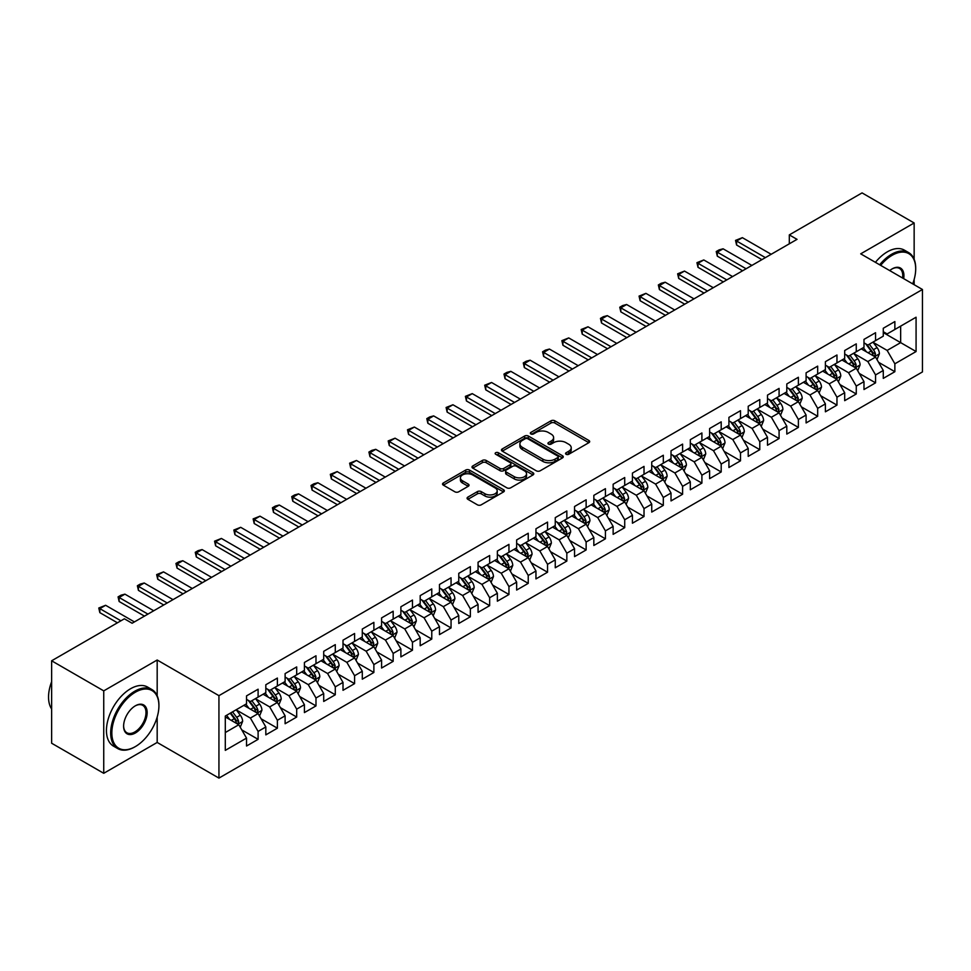 <?xml version="1.0" encoding="UTF-8"?>
<svg xmlns="http://www.w3.org/2000/svg" width="971" height="971" viewBox="0 0 971 971"><rect width="100%" height="100%" fill="white"/><g stroke="black" fill="none" stroke-linecap="round" stroke-linejoin="round"><path stroke-width="1.46" d="M566.117 454.282A1.869 1.08 0 0 0 568.763 454.282L588.887 442.667A2.682 1.541 0 0 0 589.676 441.574A2.682 1.541 0 0 0 588.887 440.482L554.793 420.795A2.682 1.541 0 0 0 551.006 420.795L530.882 432.411A1.869 1.08 0 0 0 530.336 433.175A1.869 1.08 0 0 0 530.882 433.94A1.869 1.08 0 0 0 533.54 433.94L536.138 432.435A8.569 4.952 0 0 1 548.263 432.435L551.103 434.086A8.569 4.952 0 0 1 553.616 437.581A8.569 4.952 0 0 1 551.103 441.077L548.494 442.582A1.869 1.08 0 0 0 547.947 443.346A1.869 1.08 0 0 0 548.494 444.111A1.869 1.08 0 0 0 551.152 444.111L553.761 442.606A8.569 4.952 0 0 1 565.875 442.606L568.715 444.245A8.569 4.952 0 0 1 571.227 447.752A8.569 4.952 0 0 1 568.715 451.248L566.117 452.753A1.869 1.08 0 0 0 565.559 453.518A1.869 1.08 0 0 0 566.117 454.282L566.117 452.753M467.864 497.116A2.682 1.541 0 0 0 467.075 498.22A2.682 1.541 0 0 0 467.864 499.312L477.429 504.835A2.682 1.541 0 0 0 481.215 504.835L503.561 491.921A2.682 1.541 0 0 0 504.35 490.828A2.682 1.541 0 0 0 503.561 489.736L469.466 470.061A2.682 1.541 0 0 0 465.679 470.061L443.334 482.963A2.682 1.541 0 0 0 442.545 484.056A2.682 1.541 0 0 0 443.334 485.148L454.889 491.812A2.682 1.541 0 0 0 458.676 491.812L468.24 486.301A2.682 1.541 0 0 0 469.029 485.197A2.682 1.541 0 0 0 468.24 484.104L462.512 480.803A7.161 4.139 0 0 1 460.412 477.878A7.161 4.139 0 0 1 464.842 474.054A7.161 4.139 0 0 1 472.646 474.953L495.089 487.903A7.161 4.139 0 0 1 497.188 490.828A7.161 4.139 0 0 1 492.758 494.652A7.161 4.139 0 0 1 484.954 493.754L481.215 491.593A2.682 1.541 0 0 0 477.429 491.593L467.864 497.116L467.864 499.312M157.181 695.758L157.181 660.013L103.739 690.867L51.633 660.79L124.385 618.794L132.105 623.248L797.033 239.352L789.314 234.897L789.314 243.806M157.181 660.013L218.936 695.661L922.45 289.492L922.45 371.929L218.936 778.099L218.936 695.661M914.148 259.293L914.148 222.978L860.707 253.844L922.45 289.492M914.148 222.978L862.054 192.901L789.314 234.897M536.332 470.826A2.682 1.541 0 0 0 540.119 470.826L562.464 457.924A2.682 1.541 0 0 0 563.253 456.831A2.682 1.541 0 0 0 562.464 455.727L528.37 436.052A2.682 1.541 0 0 0 524.583 436.052L502.238 448.954A2.682 1.541 0 0 0 501.449 450.046A2.682 1.541 0 0 0 502.238 451.139L536.332 470.826M496.448 454.683A1.869 1.08 0 0 1 498.354 454.95L498.354 452.729L533.018 472.731A2.682 1.541 0 0 1 533.795 473.824A2.682 1.541 0 0 1 533.018 474.928L510.661 487.83A2.682 1.541 0 0 1 506.874 487.83L472.792 468.143L482.356 462.657L482.356 460.436L472.792 465.959A2.682 1.541 0 0 0 472.003 467.051A2.682 1.541 0 0 0 472.792 468.143L472.792 465.959M482.356 462.657A2.682 1.541 0 0 1 486.143 462.657L486.143 460.436A2.682 1.541 0 0 0 482.356 460.436M486.143 460.436L499.968 468.423A2.682 1.541 0 0 0 503.755 468.423L510.103 464.757A2.682 1.541 0 0 0 510.88 463.665A2.682 1.541 0 0 0 510.103 462.572L495.708 454.258A1.869 1.08 0 0 1 495.149 453.493A1.869 1.08 0 0 1 496.315 452.486A1.869 1.08 0 0 1 498.354 452.729M883.282 332.604L900.651 342.629L900.651 326.135L916.078 317.226L894.861 329.485L894.861 321.571L883.282 328.259L883.282 336.16L875.563 340.627L875.563 332.713L863.984 339.401L863.984 347.302L856.264 351.757L856.264 343.855L844.685 350.531L844.685 358.445L836.966 362.899L836.966 354.998L825.399 361.673L825.399 369.587L817.679 374.041L817.679 366.128L806.1 372.815L806.1 380.729L798.38 385.184L798.38 377.27L786.801 383.958L786.801 391.871L779.082 396.326L779.082 388.412L767.503 395.1L767.503 403.001L759.783 407.468L759.783 399.554L748.216 406.242L748.216 414.144L740.497 418.598L740.497 410.697L728.918 417.372L728.918 425.286L721.198 429.74L721.198 421.839L709.619 428.514L709.619 436.428L701.899 440.883L701.899 432.969L690.32 439.657L690.32 447.57L682.601 452.025L682.601 444.111L671.022 450.799L671.022 458.713L663.314 463.167L663.314 455.253L651.735 461.941L651.735 469.843L644.016 474.309L644.016 466.396L632.437 473.083L632.437 480.985L624.717 485.439L624.717 477.538L613.138 484.213L613.138 492.127L605.419 496.582L605.419 488.68L593.839 495.356L593.839 503.269L586.132 507.724L586.132 499.81L574.553 506.498L574.553 514.412L566.833 518.866L566.833 510.952L555.254 517.64L555.254 525.554L547.535 530.008L547.535 522.095L535.956 528.782L535.956 536.684L528.236 541.15L528.236 533.237L516.657 539.925L516.657 547.826L508.95 552.281L508.95 544.379L497.37 551.055L497.37 558.968L489.651 563.423L489.651 555.521L478.072 562.197L478.072 570.111L470.352 574.565L470.352 566.651L458.773 573.339L458.773 581.253L451.054 585.707L451.054 577.794L439.475 584.481L439.475 592.395L431.767 596.849L431.767 588.936L420.188 595.624L420.188 603.525L412.469 607.992L412.469 600.078L400.889 606.766L400.889 614.667L393.17 619.122L393.17 611.22L381.591 617.896L381.591 625.81L373.871 630.264L373.871 622.362L362.292 629.038L362.292 636.952L354.585 641.406L354.585 633.493L343.006 640.18L343.006 648.094L335.286 652.548L335.286 644.635L323.707 651.323L323.707 659.236L315.988 663.691L315.988 655.777L304.409 662.465L304.409 670.366L296.689 674.833L296.689 666.919L285.11 673.607L285.11 681.508L277.39 685.963L277.39 678.061L265.823 684.737L265.823 692.651L258.104 697.105L258.104 689.204L246.525 695.879L246.525 703.793L225.296 716.052L225.296 750.365L246.525 738.106L238.805 724.742L225.296 716.938M916.078 317.226L916.078 351.538L894.861 363.797L887.142 350.422L873.147 342.35M878.549 362.292L894.861 371.699L894.861 363.797M894.861 371.699L883.282 378.387L883.282 370.473L875.563 374.927L867.843 361.564L853.849 353.493M859.262 373.434L875.563 382.841L875.563 374.927M875.563 382.841L863.984 389.529L863.984 381.615L856.264 386.07L848.545 372.706L834.562 364.623M839.964 384.565L856.264 393.983L856.264 386.07M856.264 393.983L844.685 400.671L844.685 392.757L836.966 397.212L829.246 383.848L815.264 375.765M820.665 395.707L836.966 405.125L836.966 397.212M836.966 405.125L825.399 411.813L825.399 403.9L817.679 408.354L809.96 394.991L795.965 386.907M801.366 406.849L817.679 416.268L817.679 408.354M817.679 416.268L806.1 422.943L806.1 415.042L798.38 419.496L790.661 406.121L776.666 398.049M782.08 417.991L798.38 427.41L798.38 419.496M798.38 427.41L786.801 434.086L786.801 426.184L779.082 430.639L771.362 417.263L757.38 409.192M762.781 429.133L779.082 438.54L779.082 430.639M779.082 438.54L767.503 445.228L767.503 437.314L759.783 441.781L752.064 428.405L738.081 420.334M743.483 440.276L759.783 449.682L759.783 441.781M759.783 449.682L748.216 456.37L748.216 448.456L740.497 452.911L732.777 439.547L718.783 431.464M724.184 451.406L740.497 460.824L740.497 452.911M740.497 460.824L728.918 467.512L728.918 459.599L721.198 464.053L713.479 450.69L699.484 442.606M704.897 462.548L721.198 471.967L721.198 464.053M721.198 471.967L709.619 478.654L709.619 470.741L701.899 475.195L694.18 461.832L680.198 453.748M685.599 473.69L701.899 483.109L701.899 475.195M701.899 483.109L690.32 489.785L690.32 481.883L682.601 486.337L674.881 472.962L660.899 464.891M666.3 484.832L682.601 494.251L682.601 486.337M682.601 494.251L671.022 500.927L671.022 493.025L663.314 497.48L655.595 484.104L641.6 476.033M647.002 495.975L663.314 505.381L663.314 497.48M663.314 505.381L651.735 512.069L651.735 504.155L644.016 508.622L636.296 495.246L622.302 487.175M627.715 507.117L644.016 516.523L644.016 508.622M644.016 516.523L632.437 523.211L632.437 515.298L624.717 519.752L616.998 506.389L603.015 498.317M608.416 518.247L624.717 527.666L624.717 519.752M624.717 527.666L613.138 534.353L613.138 526.44L605.419 530.894L597.699 517.531L583.717 509.447M589.118 529.389L605.419 538.808L605.419 530.894M605.419 538.808L593.839 545.496L593.839 537.582L586.132 542.036L578.413 528.673L564.418 520.59M569.819 540.531L586.132 549.95L586.132 542.036M586.132 549.95L574.553 556.626L574.553 548.724L566.833 553.179L559.114 539.803L545.119 531.732M550.521 551.674L566.833 561.092L566.833 553.179M566.833 561.092L555.254 567.768L555.254 559.866L547.535 564.321L539.815 550.945L525.833 542.874M531.234 562.816L547.535 572.222L547.535 564.321M547.535 572.222L535.956 578.91L535.956 570.997L528.236 575.463L520.517 562.088L506.534 554.016M511.935 573.958L528.236 583.365L528.236 575.463M528.236 583.365L516.657 590.052L516.657 582.139L508.95 586.593L501.23 573.23L487.236 565.158M492.637 585.088L508.95 594.507L508.95 586.593M508.95 594.507L497.37 601.195L497.37 593.281L489.651 597.735L481.932 584.372L467.937 576.289M473.338 596.23L489.651 605.649L489.651 597.735M489.651 605.649L478.072 612.337L478.072 604.423L470.352 608.878L462.633 595.514L448.651 587.431M454.052 607.373L470.352 616.791L470.352 608.878M470.352 616.791L458.773 623.467L458.773 615.565L451.054 620.02L443.334 606.644L429.352 598.573M434.753 618.515L451.054 627.934L451.054 620.02M451.054 627.934L439.475 634.609L439.475 626.708L431.767 631.162L424.048 617.787L410.053 609.715M415.454 629.657L431.767 639.064L431.767 631.162M431.767 639.064L420.188 645.751L420.188 637.838L412.469 642.304L404.749 628.929L390.755 620.857M396.156 640.799L412.469 650.206L412.469 642.304M412.469 650.206L400.889 656.894L400.889 648.98L393.17 653.434L385.451 640.071L371.468 632M376.869 651.942L393.17 661.348L393.17 653.434M393.17 661.348L381.591 668.036L381.591 660.122L373.871 664.577L366.152 651.213L352.17 643.13M357.571 663.072L373.871 672.49L373.871 664.577M373.871 672.49L362.292 679.178L362.292 671.264L354.585 675.719L346.865 662.356L332.871 654.272M338.272 674.214L354.585 683.633L354.585 675.719M354.585 683.633L343.006 690.308L343.006 682.407L335.286 686.861L327.567 673.498L313.572 665.414M318.974 685.356L335.286 694.775L335.286 686.861M335.286 694.775L323.707 701.45L323.707 693.549L315.988 698.003L308.268 684.628L294.286 676.556M299.687 696.498L315.988 705.905L315.988 698.003M315.988 705.905L304.409 712.593L304.409 704.679L296.689 709.146L288.97 695.77L274.987 687.699M280.388 707.641L296.689 717.047L296.689 709.146M296.689 717.047L285.11 723.735L285.11 715.821L277.39 720.276L269.683 706.912L255.689 698.841M261.09 718.783L277.39 728.189L277.39 720.276M277.39 728.189L265.823 734.877L265.823 726.963L258.104 731.418L250.384 718.055L236.39 709.971M241.791 729.913L258.104 739.332L258.104 731.418M258.104 739.332L246.525 746.019L246.525 738.106M246.525 699.338L250.384 701.56L258.104 697.105M225.296 732.535L238.805 724.742M265.823 688.196L269.683 690.43L277.39 685.963M250.384 718.055L258.104 713.6L243.818 705.347M265.823 726.963L258.104 713.6M285.11 677.054L288.97 679.287L296.689 674.833M269.683 706.912L277.39 702.458L263.117 694.216M285.11 715.821L277.39 702.458M304.409 665.912L308.268 668.145L315.988 663.691M288.97 695.77L296.689 691.316L282.415 683.074M304.409 704.679L296.689 691.316M323.707 654.782L327.567 657.003L335.286 652.548M308.268 684.628L315.988 680.173L301.714 671.932M323.707 693.549L315.988 680.173M343.006 643.639L346.865 645.861L354.585 641.406M327.567 673.498L335.286 669.031L321 660.79M343.006 682.407L335.286 669.031M362.292 632.497L366.152 634.718L373.871 630.264M346.865 662.356L354.585 657.901L340.299 649.648M362.292 671.264L354.585 657.901M381.591 621.355L385.451 623.588L393.17 619.122M366.152 651.213L373.871 646.759L359.598 638.505M381.591 660.122L373.871 646.759M400.889 610.213L404.749 612.446L412.469 607.992M385.451 640.071L393.17 635.617L378.896 627.375M400.889 648.98L393.17 635.617M420.188 599.071L424.048 601.304L431.767 596.849M404.749 628.929L412.469 624.474L398.183 616.233M420.188 637.838L412.469 624.474M439.475 587.928L443.334 590.162L451.054 585.707M424.048 617.787L431.767 613.332L417.481 605.091M439.475 626.708L431.767 613.332M458.773 576.798L462.633 579.019L470.352 574.565M443.334 606.644L451.054 602.19L436.78 593.949M458.773 615.565L451.054 602.19M478.072 565.656L481.932 567.877L489.651 563.423M462.633 595.514L470.352 591.06L456.079 582.806M478.072 604.423L470.352 591.06M497.37 554.514L501.23 556.747L508.95 552.281M481.932 584.372L489.651 579.918L475.365 571.664M497.37 593.281L489.651 579.918M516.657 543.372L520.517 545.605L528.236 541.15M501.23 573.23L508.95 568.775L494.664 560.534M516.657 582.139L508.95 568.775M535.956 532.229L539.815 534.463L547.535 530.008M520.517 562.088L528.236 557.633L513.962 549.392M535.956 570.997L528.236 557.633M555.254 521.087L559.114 523.32L566.833 518.866M539.815 550.945L547.535 546.491L533.261 538.25M555.254 559.866L547.535 546.491M574.553 509.957L578.413 512.178L586.132 507.724M559.114 539.803L566.833 535.349L552.548 527.107M574.553 548.724L566.833 535.349M593.839 498.815L597.699 501.036L605.419 496.582M578.413 528.673L586.132 524.206L571.846 515.965M593.839 537.582L586.132 524.206M613.138 487.673L616.998 489.906L624.717 485.439M597.699 517.531L605.419 513.076L591.145 504.823M613.138 526.44L605.419 513.076M632.437 476.53L636.296 478.764L644.016 474.309M616.998 506.389L624.717 501.934L610.443 493.693M632.437 515.298L624.717 501.934M651.735 465.388L655.595 467.621L663.314 463.167M636.296 495.246L644.016 490.792L629.73 482.551M651.735 504.155L644.016 490.792M671.022 454.246L674.881 456.479L682.601 452.025M655.595 484.104L663.314 479.65L649.029 471.408M671.022 493.025L663.314 479.65M690.32 443.116L694.18 445.337L701.899 440.883M674.881 472.962L682.601 468.508L668.327 460.266M690.32 481.883L682.601 468.508M709.619 431.974L713.479 434.195L721.198 429.74M694.18 461.832L701.899 457.365L687.626 449.124M709.619 470.741L701.899 457.365M728.918 420.831L732.777 423.065L740.497 418.598M713.479 450.69L721.198 446.235L706.912 437.982M728.918 459.599L721.198 446.235M748.216 409.689L752.064 411.922L759.783 407.468M732.777 439.547L740.497 435.093L726.211 426.852M748.216 448.456L740.497 435.093M767.503 398.547L771.362 400.78L779.082 396.326M752.064 428.405L759.783 423.951L745.51 415.709M767.503 437.314L759.783 423.951M786.801 387.405L790.661 389.638L798.38 385.184M771.362 417.263L779.082 412.809L764.808 404.567M786.801 426.184L779.082 412.809M806.1 376.275L809.96 378.496L817.679 374.041M790.661 406.121L798.38 401.666L784.095 393.425M806.1 415.042L798.38 401.666M825.399 365.132L829.246 367.354L836.966 362.899M809.96 394.991L817.679 390.524L803.393 382.283M825.399 403.9L817.679 390.524M844.685 353.99L848.545 356.211L856.264 351.757M829.246 383.848L836.966 379.394L822.692 371.14M844.685 392.757L836.966 379.394M863.984 342.848L867.843 345.081L875.563 340.627M848.545 372.706L856.264 368.252L841.991 360.01M863.984 381.615L856.264 368.252M883.282 331.706L887.142 333.939L894.861 329.485M867.843 361.564L875.563 357.11L861.277 348.868M883.282 370.473L875.563 357.11M51.633 660.79L51.633 743.228L103.739 773.304L157.181 742.451L218.936 778.099M103.739 690.867L103.739 773.304M914.148 284.697L914.148 279.454M887.142 350.422L900.651 342.629L916.078 351.538M157.181 742.451L157.181 717.047M566.858 454.549L568.715 453.481A8.569 4.952 0 0 0 571.227 449.974L571.227 447.752M553.616 437.581L553.616 439.814A8.569 4.952 0 0 1 551.103 443.31L549.246 444.378M588.851 442.691L554.793 423.028A2.682 1.541 0 0 0 551.006 423.028L531.635 434.207M562.464 455.727L562.464 457.924L528.37 438.273A2.682 1.541 0 0 0 524.583 438.273L502.274 451.163L502.238 448.954M557.73 457.596A1.869 1.08 0 0 0 558.276 456.831A1.869 1.08 0 0 0 557.73 456.054L527.811 438.783A1.869 1.08 0 0 0 525.153 438.783L522.41 440.373A8.569 4.952 0 0 0 519.898 443.868A8.569 4.952 0 0 0 522.41 447.364L542.862 459.174A8.569 4.952 0 0 0 554.987 459.174L557.73 457.596L557.73 459.817A1.869 1.08 0 0 0 558.276 459.052L558.276 456.831M519.898 443.868L519.898 446.102A8.569 4.952 0 0 0 522.41 449.597L522.41 447.364M557.73 459.817L554.987 461.407A8.569 4.952 0 0 1 542.862 461.407L522.41 449.597M486.143 462.657L499.968 470.644A2.682 1.541 0 0 0 503.755 470.644L510.103 466.978A2.682 1.541 0 0 0 510.88 465.886L510.88 463.665M498.354 454.95L532.982 474.94M514.314 476.7A7.161 4.139 0 0 0 522.119 477.598A7.161 4.139 0 0 0 526.549 473.775A7.161 4.139 0 0 0 524.449 470.85L516.536 466.286A2.682 1.541 0 0 0 512.749 466.286L506.401 469.952A2.682 1.541 0 0 0 505.624 471.044A2.682 1.541 0 0 0 506.401 472.137L514.314 476.7L514.314 478.934A7.161 4.139 0 0 0 522.119 479.82A7.161 4.139 0 0 0 526.549 476.008L526.549 473.775M505.624 471.044L505.624 473.265A2.682 1.541 0 0 0 506.401 474.358L506.401 472.137M514.314 478.934L506.401 474.358M497.188 490.828L497.188 493.062A7.161 4.139 0 0 1 492.758 496.885A7.161 4.139 0 0 1 484.954 495.987L481.215 493.826A2.682 1.541 0 0 0 477.429 493.826L467.901 499.325M460.412 477.878L460.412 480.099A7.161 4.139 0 0 0 462.512 483.024L462.512 480.803M468.204 486.313L462.512 483.024M503.524 491.945L469.466 472.282A2.682 1.541 0 0 0 465.679 472.282L443.371 485.172M876.995 359.586L879.386 353.747A7.234 4.175 -120 0 0 877.068 347.582L872.978 342.12M866.448 351.842L863.328 347.679M874.203 356.321L875.478 354.051A7.234 4.175 -120 0 0 873.402 349.706L869.312 344.232M866.969 344.571L872.031 351.332A3.69 2.124 60 0 1 872.698 352.449L875.478 354.051M865.695 343.843L871.096 351.041A7.234 4.175 60 0 1 873.16 355.386L873.305 355.811M765.379 257.631L736.588 241.002L736.588 245.02L735.533 240.395L742.378 237.664L771.168 254.281M761.907 259.633L736.588 245.02M742.378 237.664L736.588 241.002L735.533 240.395M857.696 370.728L860.088 364.89A7.234 4.175 -120 0 0 857.781 358.724L853.679 353.25M847.149 362.984L844.03 358.821M854.905 367.463L856.179 365.193A7.234 4.175 -120 0 0 854.116 360.848L850.013 355.374M847.671 355.714L852.732 362.474A3.69 2.124 60 0 1 853.4 363.591L856.179 365.193M846.396 354.973L851.798 362.183A7.234 4.175 60 0 1 853.861 366.528L854.007 366.953M838.398 381.858L840.789 376.02A7.234 4.175 -120 0 0 838.483 369.866L834.38 364.392M827.85 374.126L824.731 369.963M835.606 378.605L836.881 376.335A7.234 4.175 -120 0 0 834.817 371.978L830.715 366.516M828.372 366.856L833.446 373.617A3.69 2.124 60 0 1 834.113 374.733L836.881 376.335M827.11 366.116L832.499 373.325A7.234 4.175 60 0 1 834.575 377.67L834.72 378.083M746.092 268.761L717.302 252.144L717.302 256.15L716.234 251.538L719.135 249.863L723.092 248.807L751.882 265.423M742.609 270.775L717.302 256.15M723.092 248.807L717.302 252.144L716.234 251.538M726.793 279.903L698.003 263.287L698.003 267.292L696.947 262.668L703.793 259.949L732.583 276.565M723.322 281.906L698.003 267.292M703.793 259.949L698.003 263.287L696.947 262.668M912.704 283.86A33.293 19.226 120 0 0 915.702 268.882A33.293 19.226 120 0 0 892.155 255.288A33.293 19.226 120 0 0 880.673 265.362M879.665 264.792A34.106 19.699 -60 0 1 891.572 254.281A34.106 19.699 -60 0 1 908.638 252.594A34.106 19.699 -60 0 1 915.702 268.214A34.106 19.699 -60 0 1 915.689 268.542M889.715 270.581A16.641 9.613 -60 0 1 892.155 268.882L892.155 268.882A16.641 9.613 -60 0 1 903.673 278.641M902.593 278.022A15.827 9.14 120 0 0 899.486 268.433A15.827 9.14 120 0 0 891.864 269.052M875.429 262.34A34.106 19.699 -60 0 1 887.336 251.829A34.106 19.699 -60 0 1 904.389 250.142L908.638 252.594M134.799 746.905L135.382 746.578A33.293 19.226 120 0 0 158.916 705.796A33.293 19.226 120 0 0 135.382 692.202A33.293 19.226 120 0 0 111.835 732.984A33.293 19.226 120 0 0 135.382 746.578L134.799 746.905A34.106 19.699 -60 0 1 117.746 748.592A34.106 19.699 -60 0 1 112.515 721.259A34.106 19.699 -60 0 1 134.799 691.206A34.106 19.699 -60 0 1 151.852 689.519A34.106 19.699 -60 0 1 158.916 705.128A34.106 19.699 -60 0 1 158.916 705.468M135.382 705.796L135.382 705.796A16.641 9.613 -60 0 1 147.155 712.593A16.641 9.613 -60 0 1 135.382 732.984A16.641 9.613 -60 0 1 123.608 726.187A16.641 9.613 -60 0 1 135.382 705.796L135.382 705.796M123.608 725.847A15.827 9.14 120 0 0 126.885 732.765A15.827 9.14 120 0 0 134.799 731.976A15.827 9.14 120 0 0 145.14 718.03A15.827 9.14 120 0 0 142.713 705.347A15.827 9.14 120 0 0 135.09 705.966M51.633 708.964A34.106 19.699 -60 0 1 51.633 681.691M117.746 748.592L113.498 746.141A34.106 19.699 -60 0 1 108.279 718.807A34.106 19.699 -60 0 1 130.551 688.755A34.106 19.699 -60 0 1 147.616 687.067L151.852 689.519M819.099 393L821.49 387.162A7.234 4.175 -120 0 0 819.184 381.008L815.082 375.534M808.552 385.269L805.445 381.105M816.308 389.747L817.594 387.478A7.234 4.175 -120 0 0 815.519 383.12L811.416 377.646M809.086 377.998L814.147 384.747A3.69 2.124 60 0 1 814.815 385.875L817.594 387.478M807.811 377.258L813.2 384.455A7.234 4.175 60 0 1 815.276 388.813L815.422 389.225M799.813 404.142L802.204 398.304A7.234 4.175 -120 0 0 799.886 392.15L795.795 386.676M789.265 396.411L786.146 392.248M797.021 400.877L798.296 398.608A7.234 4.175 -120 0 0 796.22 394.262L792.13 388.788M789.787 389.128L794.848 395.889A3.69 2.124 60 0 1 795.516 397.005L798.296 398.608M788.513 388.4L793.914 395.598A7.234 4.175 60 0 1 795.977 399.955L796.123 400.368M707.495 291.045L678.705 274.429L678.705 278.434L677.649 273.81L684.494 271.079L713.284 287.707M704.024 293.048L678.705 278.434M684.494 271.079L678.705 274.429L677.649 273.81M688.196 302.187L659.406 285.571L659.406 289.576L658.35 284.952L661.239 283.277L665.196 282.221L693.986 298.85M684.725 304.19L659.406 289.576M665.196 282.221L659.406 285.571L658.35 284.952M780.514 415.285L782.905 409.446A7.234 4.175 -120 0 0 780.599 403.293L776.497 397.819M769.967 407.541L766.847 403.39M777.722 412.02L778.997 409.75A7.234 4.175 -120 0 0 776.934 405.405L772.831 399.931M770.489 400.27L775.55 407.031A3.69 2.124 60 0 1 776.217 408.148L778.997 409.75M769.214 399.542L774.615 406.74A7.234 4.175 60 0 1 776.679 411.085L776.824 411.51M668.91 313.33L640.12 296.701L640.12 300.719L639.052 296.094L645.909 293.363L674.699 309.98M665.426 315.332L640.12 300.719M645.909 293.363L640.12 296.701L639.052 296.094M761.215 426.427L763.607 420.589A7.234 4.175 -120 0 0 761.3 414.423L757.198 408.961M750.668 418.683L747.549 414.532M758.424 423.162L759.698 420.892A7.234 4.175 -120 0 0 757.635 416.547L753.532 411.073M751.19 411.413L756.263 418.173A3.69 2.124 60 0 1 756.931 419.29L759.698 420.892M749.928 410.684L755.317 417.882A7.234 4.175 60 0 1 757.392 422.227L757.538 422.652M649.611 324.472L620.821 307.843L620.821 311.861L619.765 307.237L622.654 305.562L626.611 304.506L655.401 321.122M646.14 326.474L620.821 311.861M626.611 304.506L620.821 307.843L619.765 307.237M741.917 437.569L744.308 431.731A7.234 4.175 -120 0 0 742.002 425.565L737.899 420.091M731.369 429.825L728.262 425.662M739.125 434.304L740.412 432.034A7.234 4.175 -120 0 0 738.336 427.689L734.234 422.215M731.903 422.555L736.965 429.316A3.69 2.124 60 0 1 737.632 430.432L740.412 432.034M730.629 421.815L736.018 429.024A7.234 4.175 60 0 1 738.094 433.369L738.239 433.794M722.63 448.699L725.021 442.861A7.234 4.175 -120 0 0 722.703 436.707L718.613 431.233M712.083 440.968L708.964 436.804M719.839 445.446L721.113 443.177A7.234 4.175 -120 0 0 719.038 438.819L714.947 433.357M712.605 433.697L717.666 440.458A3.69 2.124 60 0 1 718.334 441.574L721.113 443.177M711.33 432.957L716.732 440.166A7.234 4.175 60 0 1 718.795 444.512L718.941 444.924M703.332 459.841L705.723 454.003A7.234 4.175 -120 0 0 703.417 447.849L699.314 442.375M692.784 452.11L689.665 447.947M700.54 456.588L701.815 454.319A7.234 4.175 -120 0 0 699.751 449.961L695.649 444.487M693.306 444.839L698.367 451.588A3.69 2.124 60 0 1 699.035 452.717L701.815 454.319M692.032 444.099L697.433 451.297A7.234 4.175 60 0 1 699.496 455.654L699.642 456.067M684.033 470.984L686.424 465.145A7.234 4.175 -120 0 0 684.118 458.992L680.016 453.518M673.486 463.252L670.366 459.089M681.241 467.719L682.516 465.449A7.234 4.175 -120 0 0 680.453 461.104L676.35 455.63M674.008 455.969L679.081 462.73A3.69 2.124 60 0 1 679.749 463.847L682.516 465.449M672.745 455.241L678.134 462.439A7.234 4.175 60 0 1 680.21 466.796L680.355 467.209M664.734 482.126L667.126 476.288A7.234 4.175 -120 0 0 664.819 470.134L660.717 464.66M654.187 474.382L651.08 470.231M661.943 478.861L663.229 476.591A7.234 4.175 -120 0 0 661.154 472.246L657.051 466.772M654.721 467.112L659.782 473.872A3.69 2.124 60 0 1 660.45 474.989L663.229 476.591M653.447 466.383L658.836 473.581A7.234 4.175 60 0 1 660.911 477.926L661.057 478.351M645.436 493.268L647.839 487.43A7.234 4.175 -120 0 0 645.521 481.264L641.43 475.802M634.9 485.524L631.781 481.373M642.656 490.003L643.931 487.733A7.234 4.175 -120 0 0 641.855 483.388L637.765 477.914M635.422 478.254L640.484 485.015A3.69 2.124 60 0 1 641.151 486.131L643.931 487.733M634.148 477.526L639.549 484.723A7.234 4.175 60 0 1 641.613 489.068L641.758 489.493M626.149 504.41L628.54 498.572A7.234 4.175 -120 0 0 626.234 492.406L622.132 486.932M615.602 496.667L612.483 492.503M623.358 501.145L624.632 498.876A7.234 4.175 -120 0 0 622.569 494.53L618.466 489.056M616.124 489.396L621.185 496.157A3.69 2.124 60 0 1 621.853 497.273L624.632 498.876M614.849 488.656L620.251 495.865A7.234 4.175 60 0 1 622.314 500.211L622.46 500.635M606.851 515.54L609.242 509.702A7.234 4.175 -120 0 0 606.936 503.548L602.833 498.074M596.303 507.809L593.184 503.646M604.059 512.287L605.334 510.018A7.234 4.175 -120 0 0 603.27 505.66L599.168 500.199M596.825 500.538L601.886 507.299A3.69 2.124 60 0 1 602.566 508.416L605.334 510.018M595.563 499.798L600.952 507.008A7.234 4.175 60 0 1 603.027 511.353L603.173 511.766M587.552 526.683L589.943 520.844A7.234 4.175 -120 0 0 587.637 514.691L583.535 509.217M577.005 518.951L573.897 514.788M584.76 523.43L586.047 521.16A7.234 4.175 -120 0 0 583.972 516.803L579.869 511.341M577.539 511.681L582.6 518.429A3.69 2.124 60 0 1 583.268 519.558L586.047 521.16M576.264 510.94L581.653 518.138A7.234 4.175 60 0 1 583.729 522.495L583.874 522.908M630.313 335.602L601.522 318.986L601.522 322.991L600.466 318.379L603.355 316.704L607.312 315.648L636.102 332.264M626.841 337.617L601.522 322.991M607.312 315.648L601.522 318.986L600.466 318.379M611.014 346.744L582.224 330.128L582.224 334.133L581.168 329.509L588.013 326.79L616.803 343.406M607.543 348.759L582.224 334.133M588.013 326.79L582.224 330.128L581.168 329.509M591.727 357.886L562.937 341.27L562.937 345.275L561.869 340.651L568.727 337.92L597.517 354.549M588.244 359.889L562.937 345.275M568.727 337.92L562.937 341.27L561.869 340.651M572.429 369.029L543.639 352.412L543.639 356.418L542.571 351.793L545.471 350.118L549.428 349.062L578.218 365.691M568.957 371.031L543.639 356.418M549.428 349.062L543.639 352.412L542.571 351.793M553.13 380.171L524.34 363.542L524.34 367.56L523.284 362.936L526.173 361.261L530.13 360.205L558.92 376.821M549.659 382.173L524.34 367.56M530.13 360.205L524.34 363.542L523.284 362.936M533.832 391.313L505.041 374.685L505.041 378.702L503.985 374.078L506.874 372.403L510.831 371.347L539.621 387.963M530.36 393.316L505.041 378.702M510.831 371.347L505.041 374.685L503.985 374.078M514.545 402.443L485.755 385.827L485.755 389.844L484.687 385.22L491.544 382.489L520.322 399.105M511.062 404.458L485.755 389.844M491.544 382.489L485.755 385.827L484.687 385.22M495.246 413.585L466.456 396.969L466.456 400.974L465.388 396.35L472.246 393.631L501.036 410.248M491.775 415.6L466.456 400.974M472.246 393.631L466.456 396.969L465.388 396.35M475.948 424.728L447.158 408.111L447.158 412.117L446.102 407.492L452.947 404.761L481.737 421.39M472.476 426.73L447.158 412.117M452.947 404.761L447.158 408.111L446.102 407.492M568.253 537.825L570.657 531.987A7.234 4.175 -120 0 0 568.338 525.833L564.248 520.359M557.718 530.093L554.599 525.93M565.474 534.572L566.748 532.302A7.234 4.175 -120 0 0 564.673 527.945L560.583 522.471M558.24 522.811L563.301 529.571A3.69 2.124 60 0 1 563.969 530.688L566.748 532.302M556.966 522.082L562.367 529.28A7.234 4.175 60 0 1 564.43 533.637L564.576 534.05M456.649 435.87L427.859 419.254L427.859 423.259L426.803 418.635L429.692 416.96L433.649 415.904L462.439 432.532M453.178 437.872L427.859 423.259M433.649 415.904L427.859 419.254L426.803 418.635M548.967 548.967L551.358 543.129A7.234 4.175 -120 0 0 549.052 536.975L544.949 531.501M538.42 541.223L535.3 537.072M546.175 545.702L547.45 543.432A7.234 4.175 -120 0 0 545.386 539.087L541.284 533.613M538.941 533.953L544.003 540.713A3.69 2.124 60 0 1 544.67 541.83L547.45 543.432M537.667 533.225L543.068 540.422A7.234 4.175 60 0 1 545.132 544.767L545.277 545.192M437.363 447.012L408.573 430.384L408.573 434.401L407.504 429.777L414.362 427.046L443.14 443.662M433.879 449.015L408.573 434.401M414.362 427.046L408.573 430.384L407.504 429.777M529.668 560.109L532.059 554.271A7.234 4.175 -120 0 0 529.753 548.105L525.651 542.643M519.121 552.365L516.002 548.214M526.877 556.844L528.151 554.575A7.234 4.175 -120 0 0 526.088 550.229L521.985 544.755M519.643 545.095L524.704 551.856A3.69 2.124 60 0 1 525.384 552.972L528.151 554.575M518.38 544.367L523.77 551.564A7.234 4.175 60 0 1 525.845 555.91L525.991 556.334M418.064 458.154L389.274 441.526L389.274 445.543L388.206 440.919L395.063 438.188L423.854 454.804M414.593 460.157L389.274 445.543M395.063 438.188L389.274 441.526L388.206 440.919M510.37 571.251L512.761 565.413A7.234 4.175 -120 0 0 510.455 559.247L506.352 553.773M499.822 563.508L496.715 559.345M507.578 567.986L508.865 565.717A7.234 4.175 -120 0 0 506.789 561.372L502.687 555.898M500.356 556.237L505.418 562.998A3.69 2.124 60 0 1 506.085 564.115L508.865 565.717M499.082 555.497L504.471 562.707A7.234 4.175 60 0 1 506.546 567.052L506.692 567.477M398.765 469.296L369.975 452.668L369.975 456.686L368.919 452.061L371.808 450.386L375.765 449.33L404.555 465.946M395.294 471.299L369.975 456.686M375.765 449.33L369.975 452.668L368.919 452.061M491.071 582.382L493.462 576.543A7.234 4.175 -120 0 0 491.156 570.39L487.066 564.916M480.524 574.65L477.416 570.487M488.292 579.129L489.566 576.859A7.234 4.175 -120 0 0 487.491 572.514L483.4 567.04M481.058 567.38L486.119 574.14A3.69 2.124 60 0 1 486.787 575.257L489.566 576.859M479.783 566.639L485.184 573.849A7.234 4.175 60 0 1 487.248 578.194L487.393 578.607M379.467 480.427L350.677 463.81L350.677 467.816L349.621 463.191L356.466 460.472L385.256 477.089M375.995 482.441L350.677 467.816M356.466 460.472L350.677 463.81L349.621 463.191M471.785 593.524L474.176 587.686A7.234 4.175 -120 0 0 471.87 581.532L467.767 576.058M461.237 585.792L458.118 581.629M468.993 590.271L470.267 588.001A7.234 4.175 -120 0 0 468.204 583.644L464.102 578.182M461.759 578.522L466.82 585.27A3.69 2.124 60 0 1 467.488 586.399L470.267 588.001M460.485 577.781L465.886 584.979A7.234 4.175 60 0 1 467.949 589.336L468.095 589.749M360.18 491.569L331.39 474.953L331.39 478.958L330.322 474.334L337.18 471.603L365.958 488.231M356.697 493.571L331.39 478.958M337.18 471.603L331.39 474.953L330.322 474.334M452.486 604.666L454.877 598.828A7.234 4.175 -120 0 0 452.571 592.674L448.468 587.2M441.939 596.934L438.819 592.771M449.694 601.413L450.969 599.143A7.234 4.175 -120 0 0 448.905 594.786L444.803 589.312M442.46 589.652L447.522 596.412A3.69 2.124 60 0 1 448.201 597.529L450.969 599.143M441.198 588.924L446.587 596.121A7.234 4.175 60 0 1 448.663 600.479L448.808 600.891M340.882 502.711L312.092 486.095L312.092 490.1L311.023 485.476L313.924 483.801L317.881 482.745L346.671 499.373M337.41 504.714L312.092 490.1M317.881 482.745L312.092 486.095L311.023 485.476M433.187 615.808L435.578 609.97A7.234 4.175 -120 0 0 433.272 603.816L429.17 598.342M422.64 608.064L419.533 603.913M430.396 612.543L431.682 610.274A7.234 4.175 -120 0 0 429.607 605.928L425.504 600.454M423.174 600.794L428.235 607.555A3.69 2.124 60 0 1 428.903 608.671L431.682 610.274M421.9 600.066L427.289 607.263A7.234 4.175 60 0 1 429.364 611.621L429.51 612.033M321.583 513.853L292.793 497.225L292.793 501.242L291.737 496.618L294.626 494.943L298.583 493.887L327.373 510.515M318.112 515.856L292.793 501.242M298.583 493.887L292.793 497.225L291.737 496.618M413.889 626.95L416.28 621.112A7.234 4.175 -120 0 0 413.974 614.946L409.883 609.485M403.341 619.207L400.234 615.056M411.109 623.685L412.384 621.416A7.234 4.175 -120 0 0 410.308 617.071L406.218 611.596M403.875 611.936L408.937 618.697A3.69 2.124 60 0 1 409.604 619.814L412.384 621.416M402.601 611.208L408.002 618.406A7.234 4.175 60 0 1 410.065 622.751L410.211 623.176M302.284 524.995L273.494 508.367L273.494 512.385L272.438 507.76L275.327 506.085L279.284 505.029L308.074 521.645M298.813 526.998L273.494 512.385M279.284 505.029L273.494 508.367L272.438 507.76M394.602 638.093L396.993 632.255A7.234 4.175 -120 0 0 394.687 626.089L390.585 620.615M384.055 630.349L380.935 626.186M391.811 634.828L393.085 632.558A7.234 4.175 -120 0 0 391.022 628.213L386.919 622.739M384.577 623.079L389.638 629.839A3.69 2.124 60 0 1 390.306 630.956L393.085 632.558M383.302 622.338L388.703 629.548A7.234 4.175 60 0 1 390.767 633.893L390.912 634.318M282.998 536.138L254.208 519.509L254.208 523.527L253.14 518.902L259.997 516.171L288.775 532.788M279.514 538.14L254.208 523.527M259.997 516.171L254.208 519.509L253.14 518.902M375.304 649.223L377.695 643.385A7.234 4.175 -120 0 0 375.389 637.231L371.286 631.757M364.756 641.491L361.637 637.328M372.512 645.97L373.786 643.7A7.234 4.175 -120 0 0 371.723 639.355L367.621 633.881M365.278 634.221L370.339 640.981A3.69 2.124 60 0 1 371.019 642.098L373.786 643.7M364.016 633.48L369.405 640.69A7.234 4.175 60 0 1 371.48 645.035L371.626 645.46M263.699 547.268L234.909 530.652L234.909 534.657L233.841 530.032L240.699 527.314L269.489 543.93M260.228 549.283L234.909 534.657M240.699 527.314L234.909 530.652L233.841 530.032M356.005 660.365L358.396 654.527A7.234 4.175 -120 0 0 356.09 648.373L351.988 642.899M345.458 652.633L342.338 648.47M353.213 657.112L354.5 654.842A7.234 4.175 -120 0 0 352.424 650.485L348.322 645.023M345.992 645.363L351.053 652.111A3.69 2.124 60 0 1 351.72 653.24L354.5 654.842M344.717 644.623L350.106 651.832A7.234 4.175 60 0 1 352.182 656.178L352.327 656.59M244.401 558.41L215.611 541.794L215.611 545.799L214.555 541.175L221.4 538.444L250.19 555.072M240.929 560.413L215.611 545.799M221.4 538.444L215.611 541.794L214.555 541.175M336.706 671.507L339.097 665.669A7.234 4.175 -120 0 0 336.791 659.515L332.701 654.041M326.159 663.776L323.052 659.612M333.915 668.254L335.201 665.985A7.234 4.175 -120 0 0 333.126 661.627L329.035 656.153M326.693 656.493L331.754 663.254A3.69 2.124 60 0 1 332.422 664.37L335.201 665.985M325.419 655.765L330.82 662.962A7.234 4.175 60 0 1 332.883 667.32L333.029 667.732M225.102 569.552L196.312 552.936L196.312 556.941L195.256 552.317L198.145 550.642L202.102 549.586L230.892 566.214M221.631 571.555L196.312 556.941M202.102 549.586L196.312 552.936L195.256 552.317M317.42 682.649L319.811 676.811A7.234 4.175 -120 0 0 317.505 670.658L313.402 665.184M306.872 674.906L303.753 670.755M314.628 679.384L315.903 677.115A7.234 4.175 -120 0 0 313.839 672.769L309.737 667.295M307.394 667.635L312.456 674.396A3.69 2.124 60 0 1 313.123 675.513L315.903 677.115M306.12 666.907L311.521 674.105A7.234 4.175 60 0 1 313.584 678.462L313.73 678.875M205.803 580.694L177.025 564.066L177.025 568.084L175.957 563.459L178.858 561.784L182.815 560.728L211.593 577.357M202.332 582.697L177.025 568.084M182.815 560.728L177.025 564.066L175.957 563.459M298.121 693.792L300.512 687.953A7.234 4.175 -120 0 0 298.206 681.788L294.104 676.326M287.574 686.048L284.454 681.897M295.33 690.527L296.604 688.257A7.234 4.175 -120 0 0 294.541 683.912L290.438 678.438M288.096 678.778L293.157 685.538A3.69 2.124 60 0 1 293.837 686.655L296.604 688.257M286.821 678.049L292.222 685.247A7.234 4.175 60 0 1 294.298 689.592L294.444 690.017M186.517 591.837L157.727 575.208L157.727 579.226L156.659 574.601L163.516 571.87L192.307 588.487M183.046 593.839L157.727 579.226M163.516 571.87L157.727 575.208L156.659 574.601M278.823 704.934L281.214 699.096A7.234 4.175 -120 0 0 278.908 692.93L274.805 687.468M268.275 697.19L265.156 693.027M276.031 701.669L277.318 699.399A7.234 4.175 -120 0 0 275.242 695.054L271.14 689.58M268.809 689.92L273.871 696.68A3.69 2.124 60 0 1 274.538 697.797L277.318 699.399M267.535 689.179L272.924 696.389A7.234 4.175 60 0 1 274.999 700.734L275.145 701.159M167.218 602.979L138.428 586.35L138.428 590.368L137.372 585.744L140.261 584.069L144.218 583.013L173.008 599.629M163.747 604.982L138.428 590.368M144.218 583.013L138.428 586.35L137.372 585.744M259.524 716.064L261.915 710.226A7.234 4.175 -120 0 0 259.609 704.072L255.519 698.598M248.977 708.332L245.869 704.169M256.732 712.811L258.019 710.541A7.234 4.175 -120 0 0 255.943 706.196L251.853 700.722M249.511 701.062L254.572 707.823A3.69 2.124 60 0 1 255.239 708.939L258.019 710.541M248.236 700.322L253.625 707.531A7.234 4.175 60 0 1 255.701 711.877L255.846 712.301M147.92 614.109L119.13 597.493L119.13 601.498L118.074 596.886L120.962 595.211L124.919 594.155L153.709 610.771M144.448 616.124L119.13 601.498M124.919 594.155L119.13 597.493L118.074 596.886M240.238 727.206L242.629 721.368A7.234 4.175 -120 0 0 240.323 715.214L236.22 709.74M229.69 719.475L226.571 715.311M237.446 723.953L238.72 721.684A7.234 4.175 -120 0 0 236.657 717.326L232.555 711.864M230.746 712.908L235.273 718.953A3.69 2.124 60 0 1 235.941 720.081L238.72 721.684M230.236 713.2L234.339 718.674A7.234 4.175 60 0 1 236.402 723.019L236.548 723.431M120.914 620.797L99.843 608.635L99.843 612.64L98.775 608.016L105.621 605.285L134.411 621.913M117.43 622.799L99.843 612.64M105.621 605.285L99.843 608.635L98.775 608.016M568.715 453.481L568.715 451.248M548.494 444.111L548.494 442.582M551.103 443.31L551.103 441.077M530.882 433.94L530.882 432.411M551.006 423.028L551.006 420.795M554.793 423.028L554.793 420.795M588.887 442.667L588.887 440.482M524.583 438.273L524.583 436.052M528.37 438.273L528.37 436.052M542.862 461.407L542.862 459.174M554.987 461.407L554.987 459.174M499.968 470.644L499.968 468.423M503.755 470.644L503.755 468.423M510.103 466.978L510.103 464.757M533.018 474.928L533.018 472.731M477.429 493.826L477.429 491.593M481.215 493.826L481.215 491.593M484.954 495.987L484.954 493.754M468.24 486.301L468.24 484.104M443.334 485.148L443.334 482.963M465.679 472.282L465.679 470.061M469.466 472.282L469.466 470.061M503.561 491.921L503.561 489.736M874.653 356.588L879.338 353.881M873.402 349.706L877.068 347.582M868.074 352.789L871.096 351.041M855.354 367.73L860.039 365.023M854.116 360.848L857.781 358.724M848.775 363.919L851.798 362.183M836.067 378.86L840.74 376.165M834.817 371.978L838.483 369.866M829.477 375.061L832.499 373.325M816.769 390.002L821.442 387.308M815.519 383.12L819.184 381.008M810.178 386.203L813.2 384.455M797.47 401.144L802.155 398.45M796.22 394.262L799.886 392.15M790.892 397.345L793.914 395.598M778.172 412.287L782.857 409.58M776.934 405.405L780.599 403.293M771.593 408.488L774.615 406.74M758.885 423.429L763.558 420.722M757.635 416.547L761.3 414.423M752.294 419.63L755.317 417.882M739.586 434.571L744.259 431.864M738.336 427.689L742.002 425.565M732.996 430.76L736.018 429.024M720.288 445.713L724.973 443.007M719.038 438.819L722.703 436.707M713.709 441.902L716.732 440.166M700.989 456.843L705.674 454.149M699.751 449.961L703.417 447.849M694.411 453.044L697.433 451.297M681.703 467.986L686.376 465.291M680.453 461.104L684.118 458.992M675.112 464.187L678.134 462.439M662.404 479.128L667.077 476.421M661.154 472.246L664.819 470.134M655.813 475.329L658.836 473.581M643.105 490.27L647.791 487.563M641.855 483.388L645.521 481.264M636.527 486.471L639.549 484.723M623.807 501.412L628.492 498.706M622.569 494.53L626.234 492.406M617.228 497.613L620.251 495.865M604.52 512.554L609.193 509.848M603.27 505.66L606.936 503.548M597.93 508.743L600.952 507.008M585.222 523.685L589.895 520.99M583.972 516.803L587.637 514.691M578.631 519.886L581.653 518.138M565.923 534.827L570.608 532.132M564.673 527.945L568.338 525.833M559.345 531.028L562.367 529.28M546.624 545.969L551.31 543.262M545.386 539.087L549.052 536.975M540.046 542.17L543.068 540.422M527.338 557.111L532.011 554.405M526.088 550.229L529.753 548.105M520.747 553.312L523.77 551.564M508.039 568.253L512.712 565.547M506.789 561.372L510.455 559.247M501.449 564.454L504.471 562.707M488.741 579.396L493.426 576.689M487.491 572.514L491.156 570.39M482.162 575.585L485.184 573.849M469.442 590.526L474.127 587.831M468.204 583.644L471.87 581.532M462.864 586.727L465.886 584.979M450.156 601.668L454.829 598.973M448.905 594.786L452.571 592.674M443.565 597.869L446.587 596.121M430.857 612.81L435.53 610.104M429.607 605.928L433.272 603.816M424.266 609.011L427.289 607.263M411.558 623.952L416.243 621.246M410.308 617.071L413.974 614.946M404.98 620.153L408.002 618.406M392.26 635.095L396.945 632.388M391.022 628.213L394.687 626.089M385.681 631.296L388.703 629.548M372.973 646.237L377.646 643.53M371.723 639.355L375.389 637.231M366.383 642.426L369.405 640.69M353.675 657.367L358.348 654.672M352.424 650.485L356.09 648.373M347.084 653.568L350.106 651.832M334.376 668.509L339.061 665.815M333.126 661.627L336.791 659.515M327.797 664.71L330.82 662.962M315.077 679.651L319.762 676.945M313.839 672.769L317.505 670.658M308.499 675.852L311.521 674.105M295.791 690.794L300.464 688.087M294.541 683.912L298.206 681.788M289.2 686.995L292.222 685.247M276.492 701.936L281.165 699.229M275.242 695.054L278.908 692.93M269.902 698.137L272.924 696.389M257.194 713.078L261.879 710.371M255.943 706.196L259.609 704.072M250.615 709.267L253.625 707.531M237.895 724.208L242.58 721.514M236.657 717.326L240.323 715.214M231.316 720.409L234.339 718.674M915.702 268.882L915.702 268.214M158.916 705.796L158.916 705.128"/></g></svg>

